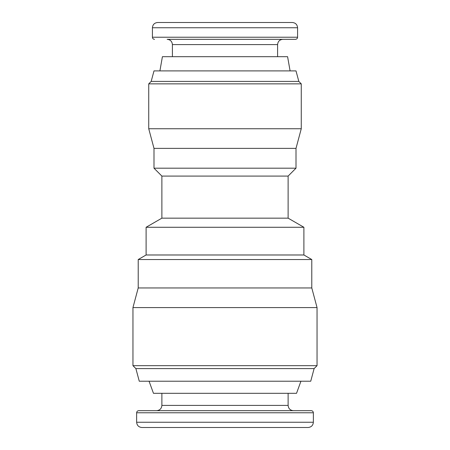 <?xml version="1.0" encoding="UTF-8"?>
<svg xmlns="http://www.w3.org/2000/svg" width="450" height="450" viewBox="0 0 450 450"><rect width="100%" height="100%" fill="white"/><g stroke="black" fill="none" stroke-linecap="round" stroke-linejoin="round"><path stroke-width="0.67" d="M136.637 412.774L136.637 422.241C136.946 425.436 138.701 427.191 141.896 427.5L308.104 427.5C311.299 427.191 313.054 425.436 313.363 422.241L313.363 412.774C313.251 411.508 312.548 410.805 311.259 410.67L138.741 410.67C137.464 410.794 136.761 411.497 136.637 412.774L313.363 412.774M169.363 427.5L280.637 427.5M161.882 393.311L161.882 405.411C161.572 408.606 159.817 410.355 156.623 410.67M149.062 381.212L153.467 393.311L296.533 393.311L300.938 381.212M314.117 368.589L135.883 368.589L139.264 381.212L310.736 381.212L314.117 368.589L317.048 365.664L317.048 307.581L132.953 307.581L132.953 365.664L317.048 365.664M135.883 368.589L132.953 365.664M132.953 307.581L138.212 287.949L311.788 287.949L317.048 307.581M138.212 287.949L138.212 259.537L311.788 259.537L311.788 287.949M138.212 259.537L146.104 254.981L303.896 254.981L311.788 259.537M146.104 254.981L146.104 227.273L303.896 227.273L303.896 254.981M146.104 227.273L161.882 218.16L288.118 218.16L303.896 227.273M161.882 218.16L161.882 176.085L288.118 176.085L296.004 168.193L296.004 148.376L301.264 128.745L301.264 83.852L148.736 83.852L148.736 128.745L301.264 128.745M161.882 176.085L153.996 168.193L296.004 168.193M153.996 168.193L153.996 148.376L296.004 148.376M153.996 148.376L148.736 128.745M298.822 81.411L296.004 70.892L153.996 70.892L151.178 81.411L298.822 81.411L301.264 83.852M151.178 81.411L148.736 83.852M159.907 70.892L162.411 56.689L287.589 56.689L290.093 70.892M172.401 56.689L172.401 44.589L277.599 44.589C277.909 41.394 279.664 39.645 282.859 39.33L267.081 39.33M182.919 39.33L167.141 39.33C170.336 39.645 172.091 41.394 172.401 44.589M167.141 39.33L295.481 39.33C296.769 39.195 297.473 38.492 297.585 37.226L297.585 27.759C297.276 24.564 295.521 22.809 292.326 22.5L157.674 22.5C154.479 22.809 152.73 24.564 152.415 27.759L297.585 27.759M154.519 39.33C153.242 39.206 152.539 38.503 152.415 37.226L152.415 27.759M136.637 422.241L313.363 422.241M161.882 405.411L288.118 405.411C288.428 408.606 290.183 410.355 293.377 410.67M152.415 37.226L297.585 37.226M288.118 405.411L288.118 393.311M288.118 218.16L288.118 176.085M277.599 56.689L277.599 44.589"/></g></svg>
